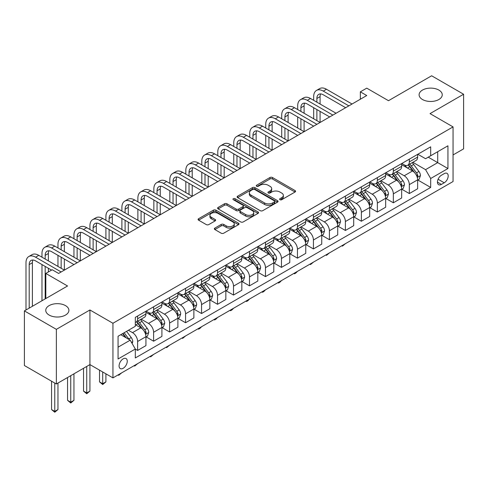 <?xml version="1.0" encoding="UTF-8"?>
<svg xmlns="http://www.w3.org/2000/svg" width="488" height="488" viewBox="0 0 488 488"><rect width="100%" height="100%" fill="white"/><g stroke="black" fill="none" stroke-linecap="round" stroke-linejoin="round"><path stroke-width="0.73" d="M279.966 199.708A1.244 0.72 0 0 0 281.722 199.708L295.057 192.01A1.775 1.025 0 0 0 295.575 191.29A1.775 1.025 0 0 0 295.057 190.564L272.469 177.522A1.775 1.025 0 0 0 269.956 177.522L256.621 185.22A1.244 0.72 0 0 0 256.255 185.727A1.244 0.72 0 0 0 256.621 186.233A1.244 0.72 0 0 0 258.378 186.233L260.104 185.239A5.679 3.282 0 0 1 268.138 185.239L270.017 186.325A5.679 3.282 0 0 1 271.682 188.642A5.679 3.282 0 0 1 270.017 190.96L268.29 191.955A1.244 0.72 0 0 0 267.93 192.467A1.244 0.72 0 0 0 268.29 192.974A1.244 0.72 0 0 0 270.047 192.974L271.773 191.973A5.679 3.282 0 0 1 279.807 191.973L281.692 193.065A5.679 3.282 0 0 1 283.351 195.383A5.679 3.282 0 0 1 281.692 197.701L279.966 198.695A1.244 0.72 0 0 0 279.6 199.202A1.244 0.72 0 0 0 279.966 199.708L279.966 198.695M65.508 305.622A11.572 6.679 0 0 0 52.893 304.17A11.572 6.679 0 0 0 45.75 310.344A11.572 6.679 0 0 0 49.142 315.071A11.572 6.679 0 0 0 61.75 316.517A11.572 6.679 0 0 0 68.9 310.344A11.572 6.679 0 0 0 65.508 305.622M438.858 90.067A11.572 6.679 0 0 0 426.25 88.621A11.572 6.679 0 0 0 419.1 94.794A11.572 6.679 0 0 0 422.492 99.515A11.572 6.679 0 0 0 435.107 100.961A11.572 6.679 0 0 0 442.25 94.794A11.572 6.679 0 0 0 438.858 90.067M123.171 368.294A5.789 3.343 120 0 0 126.953 363.194A5.789 3.343 120 0 0 126.063 358.558A5.789 3.343 120 0 0 123.171 358.845A5.789 3.343 120 0 0 119.389 363.944A5.789 3.343 120 0 0 120.28 368.58A5.789 3.343 120 0 0 123.171 368.294M214.86 228.097A1.775 1.025 0 0 0 214.342 228.823A1.775 1.025 0 0 0 214.86 229.543L221.198 233.203A1.775 1.025 0 0 0 223.705 233.203L238.516 224.657A1.775 1.025 0 0 0 239.035 223.931A1.775 1.025 0 0 0 238.516 223.205L215.928 210.163A1.775 1.025 0 0 0 213.415 210.163L198.61 218.715A1.775 1.025 0 0 0 198.085 219.435A1.775 1.025 0 0 0 198.61 220.161L206.265 224.584A1.775 1.025 0 0 0 208.773 224.584L215.11 220.924A1.775 1.025 0 0 0 215.629 220.198A1.775 1.025 0 0 0 215.11 219.472L211.316 217.282A4.746 2.739 0 0 1 209.925 215.342A4.746 2.739 0 0 1 212.853 212.811A4.746 2.739 0 0 1 218.026 213.402L232.898 221.991A4.746 2.739 0 0 1 234.289 223.931A4.746 2.739 0 0 1 231.361 226.463A4.746 2.739 0 0 1 226.188 225.871L223.705 224.437A1.775 1.025 0 0 0 221.198 224.437L214.86 228.097L214.86 229.543M453.053 154.952L463.6 148.864L463.6 94.239L431.636 75.78L388.485 100.699L366.744 88.145L360.351 91.842L366.744 95.532L58.603 273.433L52.21 269.742L45.817 273.433L45.817 298.534M56.364 329.351L56.364 383.983L89.926 364.603L89.926 309.978L56.364 329.351L24.4 310.899L67.551 285.986L45.817 273.433M89.926 309.978L112.942 323.263L453.053 126.904L453.053 181.53L112.942 377.889L112.942 323.263M463.6 94.239L430.038 113.612L453.053 126.904M260.232 210.67A1.775 1.025 0 0 0 262.739 210.67L277.55 202.117A1.775 1.025 0 0 0 278.069 201.398A1.775 1.025 0 0 0 277.55 200.672L254.956 187.63A1.775 1.025 0 0 0 252.448 187.63L237.638 196.176A1.775 1.025 0 0 0 237.119 196.902A1.775 1.025 0 0 0 237.638 197.628L260.232 210.67M233.807 199.976A1.244 0.72 0 0 1 235.064 200.153L235.064 198.677L258.03 211.938A1.775 1.025 0 0 1 258.555 212.664A1.775 1.025 0 0 1 258.03 213.384L243.225 221.936A1.775 1.025 0 0 1 240.712 221.936L218.124 208.894L224.462 205.265L224.462 203.789L218.124 207.443A1.775 1.025 0 0 0 217.605 208.169A1.775 1.025 0 0 0 218.124 208.894L218.124 207.443M224.462 205.265A1.775 1.025 0 0 1 226.969 205.265L226.969 203.789A1.775 1.025 0 0 0 224.462 203.789M226.969 203.789L236.131 209.077A1.775 1.025 0 0 0 238.644 209.077L242.847 206.65A1.775 1.025 0 0 0 243.366 205.924A1.775 1.025 0 0 0 242.847 205.198L233.307 199.69A1.244 0.72 0 0 1 232.947 199.183A1.244 0.72 0 0 1 233.709 198.524A1.244 0.72 0 0 1 235.064 198.677M56.364 383.983L24.4 365.524L24.4 310.899M444.226 173.63L441.414 175.253A5.606 3.239 120 0 0 437.754 180.194A5.606 3.239 120 0 0 438.614 184.684A5.606 3.239 120 0 0 441.414 184.409L444.226 182.786A5.606 3.239 120 0 0 447.892 177.846A5.606 3.239 120 0 0 447.032 173.356A5.606 3.239 120 0 0 444.226 173.63M417.826 154.251L425.56 158.722L430.678 155.763L430.678 146.833L135.316 317.359L135.316 326.289L118.059 336.256L118.059 358.991L135.316 349.024L135.316 357.96L430.678 187.435L430.678 178.504L425.56 169.647L412.848 162.303M430.678 155.763L447.935 145.802L447.935 168.537L430.678 178.504M86.73 366.445L86.73 392.95L89.926 391.108L89.926 364.603L112.942 377.889M360.351 91.842L360.351 99.223M428.244 157.166L437.705 162.632L437.705 151.707L447.935 145.802M425.56 169.647L437.705 162.632L447.935 168.537M118.059 347.181L130.204 340.166L120.743 334.707M135.316 349.103L137.622 350.427L137.622 341.496A7.235 4.178 -120 0 0 132.504 332.639L128.411 330.278M137.622 350.427L145.93 345.632L145.93 336.696A7.235 4.178 -120 0 0 140.819 327.838L135.316 324.666M146.126 336.885L153.604 341.204L153.604 332.267A7.235 4.178 -120 0 0 148.486 323.41L141.148 319.17M153.604 341.204L161.912 336.403L161.912 327.472A7.235 4.178 -120 0 0 156.8 318.615L145.93 312.338M162.107 327.655L169.586 331.974L169.586 323.044A7.235 4.178 -120 0 0 164.468 314.18L157.13 309.941M169.586 331.974L177.894 327.173L177.894 318.243A7.235 4.178 -120 0 0 172.782 309.386L161.912 303.109M178.089 318.426L185.568 322.745L185.568 313.815A7.235 4.178 -120 0 0 180.456 304.957L173.112 300.718M185.568 322.745L193.876 317.95L193.876 309.014A7.235 4.178 -120 0 0 188.764 300.157L177.894 293.886M194.071 309.203L201.55 313.522L201.55 304.585A7.235 4.178 -120 0 0 196.438 295.728L189.094 291.488M201.55 313.522L209.858 308.721L209.858 299.791A7.235 4.178 -120 0 0 204.746 290.927L193.876 284.656M210.054 299.974L217.532 304.292L217.532 295.362A7.235 4.178 -120 0 0 212.42 286.499L205.076 282.259M217.532 304.292L225.846 299.492L225.846 290.561A7.235 4.178 -120 0 0 220.728 281.704L209.858 275.427M226.036 290.744L233.514 295.063L233.514 286.133A7.235 4.178 -120 0 0 228.402 277.276L221.058 273.036M233.514 295.063L241.828 290.269L241.828 281.332A7.235 4.178 -120 0 0 236.71 272.475L225.846 266.198M242.017 281.521L249.496 285.834L249.496 276.903A7.235 4.178 -120 0 0 244.384 268.046L237.04 263.807M249.496 285.834L257.81 281.039L257.81 272.109A7.235 4.178 -120 0 0 252.692 263.245L241.828 256.975M258 272.292L265.478 276.611L265.478 267.674A7.235 4.178 -120 0 0 260.366 258.817L253.022 254.577M265.478 276.611L273.792 271.81L273.792 262.88A7.235 4.178 -120 0 0 268.674 254.022L257.81 247.745M273.981 263.062L281.46 267.381L281.46 258.451A7.235 4.178 -120 0 0 276.348 249.594L269.004 245.354M281.46 267.381L289.774 262.581L289.774 253.65A7.235 4.178 -120 0 0 284.663 244.793L273.792 238.516M289.964 253.833L297.448 258.152L297.448 249.222A7.235 4.178 -120 0 0 292.33 240.364L284.986 236.125M297.448 258.152L305.756 253.357L305.756 244.421A7.235 4.178 -120 0 0 300.645 235.564L289.774 229.293M305.945 244.61L313.43 248.929L313.43 239.992A7.235 4.178 -120 0 0 308.312 231.135L300.968 226.896M313.43 248.929L321.738 244.128L321.738 235.198A7.235 4.178 -120 0 0 316.627 226.34L305.756 220.064M321.934 235.381L329.412 239.7L329.412 230.769A7.235 4.178 -120 0 0 324.294 221.912L316.95 217.666M329.412 239.7L337.72 234.899L337.72 225.968A7.235 4.178 -120 0 0 332.609 217.111L321.738 210.834M337.916 226.151L345.394 230.47L345.394 221.54A7.235 4.178 -120 0 0 340.276 212.683L332.938 208.443M345.394 230.47L353.702 225.676L353.702 216.739A7.235 4.178 -120 0 0 348.591 207.882L337.72 201.611M353.898 216.928L361.376 221.247L361.376 212.31A7.235 4.178 -120 0 0 356.258 203.453L348.92 199.214M361.376 221.247L369.684 216.446L369.684 207.516A7.235 4.178 -120 0 0 364.573 198.659L353.702 192.382M369.88 207.699L377.358 212.018L377.358 203.087A7.235 4.178 -120 0 0 372.246 194.224L364.902 189.984M377.358 212.018L385.666 207.217L385.666 198.287A7.235 4.178 -120 0 0 380.555 189.429L369.684 183.153M385.862 198.47L393.34 202.788L393.34 193.858A7.235 4.178 -120 0 0 388.228 185.001L380.884 180.761M393.34 202.788L401.655 197.994L401.655 189.057A7.235 4.178 -120 0 0 396.537 180.2L385.666 173.929M401.844 189.246L409.322 193.565L409.322 184.629A7.235 4.178 -120 0 0 404.21 175.771L396.866 171.532M409.322 193.565L417.636 188.764L417.636 179.834A7.235 4.178 -120 0 0 412.519 170.971L401.655 164.7M401.844 163.48L404.21 164.846A7.235 4.178 -120 0 0 407.828 165.206A7.235 4.178 -120 0 0 409.322 161.894L409.322 159.161M385.862 172.709L388.228 174.076A7.235 4.178 -120 0 0 391.846 174.429A7.235 4.178 -120 0 0 393.34 171.123L393.34 168.391M369.88 181.933L372.246 183.299A7.235 4.178 -120 0 0 375.858 183.659A7.235 4.178 -120 0 0 377.358 180.346L377.358 177.62M353.898 191.162L356.258 192.528A7.235 4.178 -120 0 0 359.876 192.888A7.235 4.178 -120 0 0 361.376 189.576L361.376 186.843M337.916 200.391L340.276 201.757A7.235 4.178 -120 0 0 343.894 202.111A7.235 4.178 -120 0 0 345.394 198.805L345.394 196.072M321.934 209.62L324.294 210.981A7.235 4.178 -120 0 0 327.912 211.341A7.235 4.178 -120 0 0 329.412 208.028L329.412 205.302M305.945 218.844L308.312 220.21A7.235 4.178 -120 0 0 311.93 220.57A7.235 4.178 -120 0 0 313.43 217.258L313.43 214.525M289.964 228.073L292.33 229.439A7.235 4.178 -120 0 0 295.948 229.799A7.235 4.178 -120 0 0 297.448 226.487L297.448 223.754M273.981 237.302L276.348 238.669A7.235 4.178 -120 0 0 279.966 239.022A7.235 4.178 -120 0 0 281.46 235.71L281.46 232.983M258 246.525L260.366 247.892A7.235 4.178 -120 0 0 263.984 248.252A7.235 4.178 -120 0 0 265.478 244.939L265.478 242.207M242.017 255.755L244.384 257.121A7.235 4.178 -120 0 0 248.002 257.481A7.235 4.178 -120 0 0 249.496 254.169L249.496 251.436M226.036 264.984L228.402 266.35A7.235 4.178 -120 0 0 232.02 266.704A7.235 4.178 -120 0 0 233.514 263.398L233.514 260.665M210.054 274.207L212.42 275.574A7.235 4.178 -120 0 0 216.038 275.933A7.235 4.178 -120 0 0 217.532 272.621L217.532 269.888M194.071 283.436L196.438 284.803A7.235 4.178 -120 0 0 200.049 285.163A7.235 4.178 -120 0 0 201.55 281.851L201.55 279.118M178.089 292.666L180.456 294.032A7.235 4.178 -120 0 0 184.067 294.386A7.235 4.178 -120 0 0 185.568 291.08L185.568 288.347M162.107 301.889L164.468 303.255A7.235 4.178 -120 0 0 168.085 303.615A7.235 4.178 -120 0 0 169.586 300.303L169.586 297.576M146.126 311.118L148.486 312.485A7.235 4.178 -120 0 0 152.103 312.845A7.235 4.178 -120 0 0 153.604 309.532L153.604 306.799M417.826 180.017L430.678 187.435M407.828 165.206L416.136 160.406A7.235 4.178 -120 0 0 417.636 157.093L417.636 154.367M391.846 174.429L400.154 169.635A7.235 4.178 -120 0 0 401.655 166.323L401.655 163.59M375.858 183.659L384.172 178.858A7.235 4.178 -120 0 0 385.666 175.552L385.666 172.819M359.876 192.888L368.19 188.087A7.235 4.178 -120 0 0 369.684 184.775L369.684 182.048M343.894 202.111L352.208 197.317A7.235 4.178 -120 0 0 353.702 194.004L353.702 191.272M327.912 211.341L336.226 206.546A7.235 4.178 -120 0 0 337.72 203.234L337.72 200.501M311.93 220.57L320.244 215.769A7.235 4.178 -120 0 0 321.738 212.457L321.738 209.73M295.948 229.799L304.256 224.999A7.235 4.178 -120 0 0 305.756 221.686L305.756 218.953M279.966 239.022L288.274 234.228A7.235 4.178 -120 0 0 289.774 230.916L289.774 228.183M263.984 248.252L272.292 243.451A7.235 4.178 -120 0 0 273.792 240.145L273.792 237.412M248.002 257.481L256.31 252.68A7.235 4.178 -120 0 0 257.81 249.368L257.81 246.635M232.02 266.704L240.328 261.91A7.235 4.178 -120 0 0 241.828 258.597L241.828 255.864M216.038 275.933L224.346 271.133A7.235 4.178 -120 0 0 225.846 267.827L225.846 265.094M200.049 285.163L208.364 280.362A7.235 4.178 -120 0 0 209.858 277.05L209.858 274.323M184.067 294.386L192.382 289.591A7.235 4.178 -120 0 0 193.876 286.279L193.876 283.546M168.085 303.615L176.4 298.821A7.235 4.178 -120 0 0 177.894 295.508L177.894 292.776M152.103 312.845L160.418 308.044A7.235 4.178 -120 0 0 161.912 304.732L161.912 302.005M135.316 322.361A7.235 4.178 -120 0 0 136.121 322.074L144.436 317.273A7.235 4.178 -120 0 0 145.93 313.961L145.93 311.228M136.121 322.074A7.235 4.178 -120 0 0 137.622 318.762L137.622 316.029M130.204 340.166L135.316 349.024M280.46 199.885L281.692 199.177A5.679 3.282 0 0 0 283.351 196.859L283.351 195.383M271.682 188.642L271.682 190.119A5.679 3.282 0 0 1 270.017 192.437L268.79 193.144M295.033 192.028L272.469 178.998A1.775 1.025 0 0 0 269.956 178.998L257.115 186.41M277.526 202.136L254.956 189.106A1.775 1.025 0 0 0 252.448 189.106L237.662 197.64M274.409 201.904A1.244 0.72 0 0 0 274.774 201.398A1.244 0.72 0 0 0 274.409 200.885L254.584 189.442A1.244 0.72 0 0 0 252.827 189.442L251.003 190.491A5.679 3.282 0 0 0 249.344 192.809A5.679 3.282 0 0 0 251.003 195.127L264.557 202.953A5.679 3.282 0 0 0 272.591 202.953L274.409 201.904L274.409 203.38A1.244 0.72 0 0 0 274.774 202.874L274.774 201.398M249.344 192.809L249.344 194.285A5.679 3.282 0 0 0 251.003 196.603L251.003 195.127M274.409 203.38L272.591 204.429A5.679 3.282 0 0 1 264.557 204.429L251.003 196.603M226.969 205.265L236.131 210.554A1.775 1.025 0 0 0 238.644 210.554L242.847 208.126A1.775 1.025 0 0 0 243.366 207.4L243.366 205.924M235.064 200.153L258.012 213.402M245.641 214.561A4.746 2.739 0 0 0 250.814 215.159A4.746 2.739 0 0 0 253.742 212.628A4.746 2.739 0 0 0 252.351 210.688L247.117 207.662A1.775 1.025 0 0 0 244.604 207.662L240.401 210.09A1.775 1.025 0 0 0 239.882 210.816A1.775 1.025 0 0 0 240.401 211.542L245.641 214.561L245.641 216.044A4.746 2.739 0 0 0 250.814 216.635A4.746 2.739 0 0 0 253.742 214.104L253.742 212.628M239.882 210.816L239.882 212.292A1.775 1.025 0 0 0 240.401 213.018L240.401 211.542M245.641 216.044L240.401 213.018M234.289 223.931L234.289 225.407A4.746 2.739 0 0 1 231.361 227.939A4.746 2.739 0 0 1 226.188 227.347L223.705 225.913A1.775 1.025 0 0 0 221.198 225.913L214.885 229.561M209.925 215.342L209.925 216.818A4.746 2.739 0 0 0 211.316 218.758L211.316 217.282M215.086 220.936L211.316 218.758M238.492 224.669L215.928 211.639A1.775 1.025 0 0 0 213.415 211.639L198.628 220.173M417.636 180.127L419.168 179.242L420.449 175.552A4.795 2.769 -120 0 0 418.918 171.471L413.696 164.499A13.835 7.985 -120 0 0 412.183 162.687M406.986 167.78A13.835 7.985 -120 0 0 404.155 164.816M417.197 177.193L417.862 175.753A4.795 2.769 -120 0 0 416.49 172.874L411.262 165.896A13.835 7.985 -120 0 0 409.755 164.09M408.468 164.834A11.48 6.631 60 0 1 410.353 166.975L414.776 172.88M408.218 164.974A13.835 7.985 60 0 1 409.731 166.786L413.202 171.422M345.48 243.64L342.454 246.123L341.814 245.751M342.454 245.385L342.454 246.123M313.686 100.327L313.686 96.636A13.56 7.832 60 0 1 316.492 90.426L319.689 88.584A13.56 7.832 60 0 1 326.472 89.255L352.043 104.017M316.492 90.426A13.56 7.832 60 0 1 323.276 91.103L348.847 105.866M345.65 107.708L323.276 94.794A9.04 5.222 -120 0 0 318.755 94.343A9.04 5.222 -120 0 0 316.883 98.484L316.883 102.175M320.64 93.928A9.04 5.222 -120 0 0 320.079 96.636L320.079 104.017M316.883 109.556L316.883 120.627M320.079 111.398L320.079 122.476L294.502 107.708L291.305 109.556L316.883 124.318M313.686 118.785L313.686 107.708M401.655 189.356L403.186 188.472L404.467 184.775A4.795 2.769 -120 0 0 402.935 180.694L397.708 173.722A13.835 7.985 -120 0 0 396.201 171.916M391.004 177.01A13.835 7.985 -120 0 0 388.173 174.045M401.215 186.422L401.88 184.982A4.795 2.769 -120 0 0 400.508 182.097L395.28 175.125A13.835 7.985 -120 0 0 393.773 173.319M392.486 174.064A11.48 6.631 60 0 1 394.371 176.205L398.794 182.103M392.236 174.204A13.835 7.985 60 0 1 393.749 176.009L397.22 180.645M329.498 252.863L326.472 255.352L325.832 254.98M326.472 254.614L326.472 255.352M385.666 198.579L387.204 197.695L388.478 194.004A4.795 2.769 -120 0 0 386.954 189.924L381.726 182.951A13.835 7.985 -120 0 0 380.219 181.146M375.022 186.233A13.835 7.985 -120 0 0 372.191 183.268M385.233 195.645L385.892 194.212A4.795 2.769 -120 0 0 384.526 191.326L379.298 184.354A13.835 7.985 -120 0 0 377.791 182.549M376.504 183.287A11.48 6.631 60 0 1 378.389 185.434L382.805 191.333M376.254 183.433A13.835 7.985 60 0 1 377.767 185.239L381.238 189.875M313.516 262.093L310.49 264.575L309.849 264.209M310.49 263.837L310.49 264.575M369.684 207.809L371.222 206.924L372.496 203.234A4.795 2.769 -120 0 0 370.971 199.153L365.744 192.18A13.835 7.985 -120 0 0 364.237 190.369M359.04 195.462A13.835 7.985 -120 0 0 356.21 192.498M369.251 204.875L369.91 203.435A4.795 2.769 -120 0 0 368.538 200.556L363.316 193.584A13.835 7.985 -120 0 0 361.809 191.772M360.522 192.516A11.48 6.631 60 0 1 362.407 194.657L366.824 200.562M360.272 192.656A13.835 7.985 60 0 1 361.785 194.468L365.256 199.104M297.527 271.322L295.783 273.066L294.502 273.805L293.861 273.439M294.502 273.066L294.502 273.805M297.698 109.556L297.698 105.866A13.56 7.832 60 0 1 300.51 99.656L303.707 97.813A13.56 7.832 60 0 1 310.49 98.484L336.061 113.246M300.51 99.656A13.56 7.832 60 0 1 307.294 100.327L332.865 115.089M329.668 116.937L307.294 104.017A9.04 5.222 -120 0 0 302.767 103.572A9.04 5.222 -120 0 0 300.901 107.708L300.901 111.398M304.658 103.157A9.04 5.222 -120 0 0 304.097 105.866L304.097 113.246M300.901 118.785L300.901 129.857M304.097 120.627L304.097 131.699L278.52 116.937L275.324 118.785L300.895 133.547M297.698 128.008L297.698 116.937M313.686 126.166L291.305 113.246A9.04 5.222 -120 0 0 286.785 112.801A9.04 5.222 -120 0 0 284.913 116.937L284.913 120.627M288.676 112.38A9.04 5.222 -120 0 0 288.109 115.095L288.109 122.476M284.913 128.008L284.913 139.086M288.109 129.857L288.109 140.928L262.538 126.166L259.341 128.008L284.913 142.777M281.716 137.238L281.716 126.166M281.716 118.785L281.716 115.095A13.56 7.832 60 0 1 284.528 108.885A13.56 7.832 60 0 1 291.305 109.556M284.528 108.885L287.725 107.037A13.56 7.832 60 0 1 294.502 107.708M297.698 135.389L275.324 122.476A9.04 5.222 -120 0 0 270.803 122.024A9.04 5.222 -120 0 0 268.931 126.166L268.931 129.857M272.694 121.61A9.04 5.222 -120 0 0 272.127 124.318L272.127 131.699M268.931 137.238L268.931 148.309M272.127 139.086L272.127 150.158L246.556 135.389L243.359 137.238L268.931 152M265.734 146.467L265.734 135.389M265.734 128.008L265.734 124.318A13.56 7.832 60 0 1 268.546 118.108A13.56 7.832 60 0 1 275.324 118.785M268.546 118.108L271.743 116.266A13.56 7.832 60 0 1 278.52 116.937M353.702 217.038L355.24 216.154L356.514 212.457A4.795 2.769 -120 0 0 354.99 208.382L349.762 201.404A13.835 7.985 -120 0 0 348.255 199.598M343.058 204.692A13.835 7.985 -120 0 0 340.228 201.727M353.269 214.104L353.928 212.664A4.795 2.769 -120 0 0 352.556 209.785L347.334 202.807A13.835 7.985 -120 0 0 345.827 201.001M344.534 201.745A11.48 6.631 60 0 1 346.419 203.886L350.841 209.791M344.29 201.886A13.835 7.985 60 0 1 345.797 203.691L349.274 208.333M281.546 280.545L279.801 282.296L278.52 283.034L277.879 282.662M278.52 282.296L278.52 283.034M281.716 144.619L259.341 131.699A9.04 5.222 -120 0 0 254.821 131.254A9.04 5.222 -120 0 0 252.949 135.389L252.949 139.086M256.712 130.839A9.04 5.222 -120 0 0 256.145 133.547L256.145 140.928M252.949 146.467L252.949 157.539M256.145 148.309L256.145 159.381L230.574 144.619L227.377 146.467L252.949 161.229M249.752 155.69L249.752 144.619M249.752 137.238L249.752 133.547A13.56 7.832 60 0 1 252.564 127.337A13.56 7.832 60 0 1 259.341 128.008M252.564 127.337L255.761 125.495A13.56 7.832 60 0 1 262.538 126.166M337.72 226.267L339.258 225.377L340.532 221.686A4.795 2.769 -120 0 0 339.007 217.605L333.78 210.633A13.835 7.985 -120 0 0 332.273 208.827M327.076 213.915A13.835 7.985 -120 0 0 324.245 210.95M337.287 223.327L337.946 221.894A4.795 2.769 -120 0 0 336.574 219.008L331.352 212.036A13.835 7.985 -120 0 0 329.839 210.23M328.552 210.969A11.48 6.631 60 0 1 330.437 213.116L334.86 219.014M328.308 211.115A13.835 7.985 60 0 1 329.815 212.921L333.292 217.556M265.564 289.774L263.819 291.525L262.538 292.263L261.897 291.891M262.538 291.519L262.538 292.263M321.738 235.49L323.276 234.606L324.55 230.916A4.795 2.769 -120 0 0 323.019 226.835L317.798 219.862A13.835 7.985 -120 0 0 316.291 218.051M311.094 223.144A13.835 7.985 -120 0 0 308.264 220.179M321.305 232.556L321.964 231.117A4.795 2.769 -120 0 0 320.592 228.238L315.37 221.265A13.835 7.985 -120 0 0 313.857 219.454M312.57 220.198A11.48 6.631 60 0 1 314.455 222.339L318.877 228.244M312.326 220.344A13.835 7.985 60 0 1 313.833 222.15L317.31 226.786M249.581 299.004L247.837 300.748L246.556 301.486L245.915 301.12M246.556 300.748L246.556 301.486M305.756 244.72L307.294 243.835L308.569 240.145A4.795 2.769 -120 0 0 307.037 236.064L301.816 229.085A13.835 7.985 -120 0 0 300.303 227.28M295.112 232.373A13.835 7.985 -120 0 0 292.275 229.409M305.317 241.786L305.982 240.346A4.795 2.769 -120 0 0 304.61 237.467L299.388 230.489A13.835 7.985 -120 0 0 297.875 228.683M296.588 229.427A11.48 6.631 60 0 1 298.473 231.568L302.896 237.473M296.344 229.567A13.835 7.985 60 0 1 297.851 231.379L301.328 236.015M233.599 308.227L231.855 309.978L230.574 310.716L229.933 310.344M230.574 309.978L230.574 310.716M289.774 253.949L291.305 253.059L292.587 249.368A4.795 2.769 -120 0 0 291.055 245.287L285.834 238.315A13.835 7.985 -120 0 0 284.321 236.509M279.13 241.597A13.835 7.985 -120 0 0 276.293 238.638M289.335 251.009L290 249.575A4.795 2.769 -120 0 0 288.628 246.69L283.406 239.718A13.835 7.985 -120 0 0 281.893 237.912M280.606 238.656A11.48 6.631 60 0 1 282.491 240.797L286.913 246.696M280.362 238.797A13.835 7.985 60 0 1 281.869 240.602L285.34 245.238M217.618 317.456L215.873 319.207L214.592 319.945L213.951 319.573M214.592 319.201L214.592 319.945M273.792 263.172L275.324 262.288L276.604 258.597A4.795 2.769 -120 0 0 275.073 254.516L269.852 247.544A13.835 7.985 -120 0 0 268.339 245.732M263.148 250.826A13.835 7.985 -120 0 0 260.311 247.861M273.353 260.238L274.018 258.799A4.795 2.769 -120 0 0 272.646 255.919L267.424 248.947A13.835 7.985 -120 0 0 265.911 247.135M264.624 247.88A11.48 6.631 60 0 1 266.509 250.021L270.931 255.925M264.38 248.026A13.835 7.985 60 0 1 265.887 249.832L269.358 254.468M201.636 326.685L199.891 328.43L198.61 329.168L197.969 328.802M198.61 328.43L198.61 329.168M265.734 153.848L243.359 140.928A9.04 5.222 -120 0 0 238.839 140.483A9.04 5.222 -120 0 0 236.967 144.619L236.967 148.309M240.73 140.062A9.04 5.222 -120 0 0 240.163 142.777L240.163 150.158M236.967 155.69L236.967 166.768M240.163 157.539L240.163 168.61L214.592 153.848L211.395 155.69L236.967 170.458M233.77 164.92L233.77 153.848M233.77 146.467L233.77 142.777A13.56 7.832 60 0 1 236.582 136.567A13.56 7.832 60 0 1 243.359 137.238M236.582 136.567L239.779 134.719A13.56 7.832 60 0 1 246.556 135.389M249.752 163.077L227.377 150.158A9.04 5.222 -120 0 0 222.857 149.706A9.04 5.222 -120 0 0 220.985 153.848L220.985 157.539M224.748 149.291A9.04 5.222 -120 0 0 224.181 152L224.181 159.381M220.985 164.92L220.985 175.991M224.181 166.768L224.181 177.839L198.61 163.077L195.413 164.92L220.985 179.682M217.788 174.149L217.788 163.077M217.788 155.69L217.788 152A13.56 7.832 60 0 1 220.6 145.796A13.56 7.832 60 0 1 227.377 146.467M220.6 145.796L223.797 143.948A13.56 7.832 60 0 1 230.574 144.619M233.77 172.301L211.395 159.381A9.04 5.222 -120 0 0 206.875 158.935A9.04 5.222 -120 0 0 205.003 163.077L205.003 166.768M208.766 158.521A9.04 5.222 -120 0 0 208.199 161.229L208.199 168.61M205.003 174.149L205.003 185.22M208.199 175.991L208.199 187.069L182.628 172.301L179.431 174.149L205.003 188.911M201.806 183.372L201.806 172.301M201.806 164.92L201.806 161.229A13.56 7.832 60 0 1 204.612 155.019A13.56 7.832 60 0 1 211.395 155.69M204.612 155.019L207.809 153.177A13.56 7.832 60 0 1 214.592 153.848M217.788 181.53L195.413 168.61A9.04 5.222 -120 0 0 190.893 168.165A9.04 5.222 -120 0 0 189.021 172.301L189.021 175.991M192.784 167.744A9.04 5.222 -120 0 0 192.217 170.458L192.217 177.839M189.021 183.372L189.021 194.45M192.217 185.22L192.217 196.292L166.646 181.53L163.45 183.372L189.021 198.14M185.824 192.601L185.824 181.53M185.824 174.149L185.824 170.458A13.56 7.832 60 0 1 188.63 164.249A13.56 7.832 60 0 1 195.413 164.92M188.63 164.249L191.827 162.4A13.56 7.832 60 0 1 198.61 163.077M201.806 190.759L179.431 177.839A9.04 5.222 -120 0 0 174.911 177.388A9.04 5.222 -120 0 0 173.039 181.53L173.039 185.22M176.802 176.973A9.04 5.222 -120 0 0 176.235 179.682L176.235 187.069M173.039 192.601L173.039 203.673M176.235 194.45L176.235 205.521L150.664 190.759L147.468 192.601L173.039 207.363M169.842 201.831L169.842 190.759M169.842 183.372L169.842 179.682A13.56 7.832 60 0 1 172.648 173.478A13.56 7.832 60 0 1 179.431 174.149M172.648 173.478L175.845 171.63A13.56 7.832 60 0 1 182.628 172.301M257.81 272.402L259.341 271.517L260.623 267.827A4.795 2.769 -120 0 0 259.091 263.746L253.87 256.767A13.835 7.985 -120 0 0 252.357 254.962M247.16 260.055A13.835 7.985 -120 0 0 244.329 257.091M257.371 269.467L258.036 268.028A4.795 2.769 -120 0 0 256.664 265.149L251.436 258.17A13.835 7.985 -120 0 0 249.929 256.365M248.642 257.109A11.48 6.631 60 0 1 250.527 259.25L254.95 265.155M248.392 257.249A13.835 7.985 60 0 1 249.905 259.061L253.376 263.697M185.654 335.909L182.628 338.397L181.987 338.025M182.628 337.659L182.628 338.397M185.824 199.982L163.45 187.069A9.04 5.222 -120 0 0 158.929 186.617A9.04 5.222 -120 0 0 157.057 190.759L157.057 194.45M160.82 186.202A9.04 5.222 -120 0 0 160.253 188.911L160.253 196.292M157.057 201.831L157.057 212.902M160.253 203.673L160.253 214.75L134.682 199.982L131.486 201.831L157.057 216.593M153.86 211.06L153.86 199.982M153.86 192.601L153.86 188.911A13.56 7.832 60 0 1 156.666 182.701A13.56 7.832 60 0 1 163.45 183.372M156.666 182.701L159.863 180.859A13.56 7.832 60 0 1 166.646 181.53M241.828 281.631L243.359 280.74L244.641 277.05A4.795 2.769 -120 0 0 243.109 272.969L237.888 265.997A13.835 7.985 -120 0 0 236.375 264.191M231.178 269.278A13.835 7.985 -120 0 0 228.347 266.32M241.389 278.697L242.054 277.257A4.795 2.769 -120 0 0 240.682 274.372L235.454 267.4A13.835 7.985 -120 0 0 233.947 265.594M232.66 266.338A11.48 6.631 60 0 1 234.545 268.479L238.968 274.378M232.41 266.478A13.835 7.985 60 0 1 233.923 268.284L237.394 272.92M169.671 345.138L166.646 347.627L166.005 347.255M166.646 346.883L166.646 347.627M169.842 209.212L147.468 196.292A9.04 5.222 -120 0 0 142.947 195.847A9.04 5.222 -120 0 0 141.075 199.982L141.075 203.673M144.832 195.426A9.04 5.222 -120 0 0 144.271 198.14L144.271 205.521M141.075 211.06L141.075 222.131M144.271 212.902L144.271 223.974L118.7 209.212L115.497 211.06L141.075 225.822M137.878 220.283L137.878 209.212M137.878 201.831L137.878 198.14A13.56 7.832 60 0 1 140.684 191.93A13.56 7.832 60 0 1 147.468 192.601M140.684 191.93L143.881 190.082A13.56 7.832 60 0 1 150.664 190.759M225.846 290.854L227.377 289.97L228.659 286.279A4.795 2.769 -120 0 0 227.127 282.198L221.906 275.226A13.835 7.985 -120 0 0 220.393 273.42M215.196 278.508A13.835 7.985 -120 0 0 212.365 275.543M225.407 287.92L226.072 286.486A4.795 2.769 -120 0 0 224.7 283.601L219.472 276.629A13.835 7.985 -120 0 0 217.965 274.817M216.678 275.561A11.48 6.631 60 0 1 218.563 277.709L222.986 283.607M216.428 275.708A13.835 7.985 60 0 1 217.941 277.513L221.412 282.149M153.689 354.367L150.664 356.85L150.023 356.484M150.664 356.112L150.664 356.85M153.86 218.441L131.486 205.521A9.04 5.222 -120 0 0 126.965 205.076A9.04 5.222 -120 0 0 125.093 209.212L125.093 212.902M128.85 204.655A9.04 5.222 -120 0 0 128.289 207.363L128.289 214.75M125.093 220.283L125.093 231.355M128.289 222.131L128.289 233.203L102.712 218.441L99.515 220.283L125.093 235.051M121.896 229.512L121.896 218.441M121.896 211.06L121.896 207.363A13.56 7.832 60 0 1 124.702 201.16A13.56 7.832 60 0 1 131.486 201.831M124.702 201.16L127.899 199.311A13.56 7.832 60 0 1 134.682 199.982M209.858 300.083L211.395 299.199L212.676 295.508A4.795 2.769 -120 0 0 211.145 291.428L205.918 284.455A13.835 7.985 -120 0 0 204.411 282.644M199.214 287.737A13.835 7.985 -120 0 0 196.383 284.772M209.425 297.149L210.084 295.71A4.795 2.769 -120 0 0 208.718 292.83L203.49 285.852A13.835 7.985 -120 0 0 201.983 284.046M200.696 284.791A11.48 6.631 60 0 1 202.581 286.932L206.997 292.837M200.446 284.931A13.835 7.985 60 0 1 201.959 286.743L205.43 291.379M137.708 363.597L134.682 366.079L134.041 365.707M134.682 365.341L134.682 366.079M137.878 227.664L115.497 214.75A9.04 5.222 -120 0 0 110.977 214.299A9.04 5.222 -120 0 0 109.105 218.441L109.105 222.131M112.868 213.884A9.04 5.222 -120 0 0 112.301 216.593L112.301 223.974M109.105 229.512L109.105 240.584M112.301 231.355L112.301 242.432L86.73 227.664L83.533 229.512L109.105 244.274M105.908 238.742L105.908 227.664M105.908 220.283L105.908 216.593A13.56 7.832 60 0 1 108.72 210.383A13.56 7.832 60 0 1 115.497 211.06M108.72 210.383L111.917 208.541A13.56 7.832 60 0 1 118.7 209.212M193.876 309.313L195.413 308.428L196.688 304.732A4.795 2.769 -120 0 0 195.163 300.657L189.936 293.678A13.835 7.985 -120 0 0 188.429 291.873M183.232 296.966A13.835 7.985 -120 0 0 180.401 294.002M193.443 306.379L194.102 304.939A4.795 2.769 -120 0 0 192.736 302.054L187.508 295.081A13.835 7.985 -120 0 0 186.001 293.276M184.714 294.02A11.48 6.631 60 0 1 186.599 296.161L191.015 302.06M184.464 294.16A13.835 7.985 60 0 1 185.977 295.966L189.448 300.602M121.719 372.82L118.7 375.309L118.059 374.936M118.7 374.57L118.7 375.309M121.896 236.894L99.515 223.974A9.04 5.222 -120 0 0 94.995 223.528A9.04 5.222 -120 0 0 93.123 227.664L93.123 231.355M96.886 223.114A9.04 5.222 -120 0 0 96.319 225.822L96.319 233.203M93.123 238.742L93.123 249.813M96.319 240.584L96.319 251.655L70.748 236.894L67.551 238.742L93.123 253.504M89.926 247.965L89.926 236.894M89.926 229.512L89.926 225.822A13.56 7.832 60 0 1 92.738 219.612A13.56 7.832 60 0 1 99.515 220.283M92.738 219.612L95.935 217.77A13.56 7.832 60 0 1 102.712 218.441M177.894 318.536L179.431 317.651L180.706 313.961A4.795 2.769 -120 0 0 179.181 309.88L173.954 302.908A13.835 7.985 -120 0 0 172.447 301.102M167.25 306.19A13.835 7.985 -120 0 0 164.419 303.225M177.461 315.602L178.12 314.168A4.795 2.769 -120 0 0 176.748 311.283L171.526 304.311A13.835 7.985 -120 0 0 170.019 302.505M168.732 303.243A11.48 6.631 60 0 1 170.617 305.39L175.033 311.289M168.482 303.39A13.835 7.985 60 0 1 169.989 305.195L173.466 309.831M102.712 371.984L102.712 383.72L105.908 381.878L105.908 373.832M105.908 381.878L102.712 384.538L99.515 381.878L99.515 370.136M99.515 381.878L102.712 383.72L102.712 384.538M105.908 246.123L83.533 233.203A9.04 5.222 -120 0 0 79.013 232.758A9.04 5.222 -120 0 0 77.141 236.894L77.141 240.584M80.904 232.337A9.04 5.222 -120 0 0 80.337 235.051L80.337 242.432M77.141 247.965L77.141 259.043M80.337 249.813L80.337 260.885L54.766 246.123L51.569 247.965L77.141 262.733M73.944 257.194L73.944 246.123M73.944 238.742L73.944 235.051A13.56 7.832 60 0 1 76.756 228.841A13.56 7.832 60 0 1 83.533 229.512M76.756 228.841L79.953 226.993A13.56 7.832 60 0 1 86.73 227.664M161.912 327.765L163.45 326.881L164.724 323.19A4.795 2.769 -120 0 0 163.199 319.109L157.972 312.137A13.835 7.985 -120 0 0 156.465 310.325M151.268 315.419A13.835 7.985 -120 0 0 148.437 312.454M161.479 324.831L162.138 323.391A4.795 2.769 -120 0 0 160.766 320.512L155.544 313.54A13.835 7.985 -120 0 0 154.031 311.728M152.744 312.472A11.48 6.631 60 0 1 154.629 314.614L159.051 320.518M152.5 312.613A13.835 7.985 60 0 1 154.007 314.425L157.484 319.06M89.926 391.108L86.73 393.761L83.533 391.108L83.533 368.294M83.533 391.108L86.73 392.95L86.73 393.761M89.926 255.346L67.551 242.432A9.04 5.222 -120 0 0 63.031 241.981A9.04 5.222 -120 0 0 61.159 246.123L61.159 249.813M64.922 241.566A9.04 5.222 -120 0 0 64.355 244.274L64.355 251.655M61.159 257.194L61.159 268.266M64.355 259.043L64.355 270.114L38.784 255.346L35.587 257.194L61.159 271.956M57.962 266.424L57.962 255.346M57.962 247.965L57.962 244.274A13.56 7.832 60 0 1 60.774 238.065A13.56 7.832 60 0 1 67.551 238.742M60.774 238.065L63.971 236.222A13.56 7.832 60 0 1 70.748 236.894M145.93 336.995L147.468 336.11L148.742 332.413A4.795 2.769 -120 0 0 147.217 328.339L141.99 321.36A13.835 7.985 -120 0 0 140.483 319.555M145.497 334.06L146.156 332.621A4.795 2.769 -120 0 0 144.784 329.742L139.562 322.763A13.835 7.985 -120 0 0 138.049 320.958M136.762 321.702A11.48 6.631 60 0 1 138.647 323.843L143.069 329.748M136.518 321.842A13.835 7.985 60 0 1 138.025 323.648L141.502 328.29M70.748 375.675L70.748 402.179L73.944 400.331L73.944 373.832M73.944 400.331L70.748 402.99L67.551 400.331L67.551 377.523M67.551 400.331L70.748 402.179L70.748 402.99M73.944 264.575L51.569 251.655A9.04 5.222 -120 0 0 47.049 251.21A9.04 5.222 -120 0 0 45.177 255.346L45.177 259.043M48.94 250.795A9.04 5.222 -120 0 0 48.373 253.504L48.373 260.885M45.177 266.424L45.177 298.9M48.373 268.266L48.373 271.956M41.98 300.748L41.98 264.575M41.98 257.194L41.98 253.504A13.56 7.832 60 0 1 44.792 247.294A13.56 7.832 60 0 1 51.569 247.965M44.792 247.294L47.989 245.452A13.56 7.832 60 0 1 54.766 246.123M132.12 343.491L132.76 341.643A4.795 2.769 -120 0 0 131.229 337.562L126.569 331.34M129.241 339.611A4.795 2.769 -120 0 0 128.802 338.965L124.141 332.743M122.939 333.438L126.288 337.91M122.604 333.627L125.447 337.421M54.766 383.056L54.766 411.402L57.962 409.56L57.962 383.056M57.962 409.56L54.766 412.22L51.569 409.56L51.569 381.213M51.569 409.56L54.766 411.402L54.766 412.22M51.569 270.114L35.587 260.885A9.04 5.222 -120 0 0 31.067 260.44A9.04 5.222 -120 0 0 29.195 264.575L29.195 308.129M32.958 260.019A9.04 5.222 -120 0 0 32.391 262.733L32.391 306.287M25.998 309.978L25.998 262.733A13.56 7.832 60 0 1 28.804 256.523A13.56 7.832 60 0 1 35.587 257.194M28.804 256.523L32.001 254.675A13.56 7.832 60 0 1 38.784 255.346M132.504 332.639L140.819 327.838M148.486 323.41L156.8 318.615M164.468 314.18L172.782 309.386M180.456 304.957L188.764 300.157M196.438 295.728L204.746 290.927M212.42 286.499L220.728 281.704M228.402 277.276L236.71 272.475M244.384 268.046L252.692 263.245M260.366 258.817L268.674 254.022M276.348 249.594L284.663 244.793M292.33 240.364L300.645 235.564M308.312 231.135L316.627 226.34M324.294 221.912L332.609 217.111M340.276 212.683L348.591 207.882M356.258 203.453L364.573 198.659M372.246 194.224L380.555 189.429M388.228 185.001L396.537 180.2M404.21 175.771L412.519 170.971M409.322 161.894L417.636 157.093M409.322 184.629L417.636 179.834M393.34 193.858L401.655 189.057M393.34 171.123L401.655 166.323M377.358 203.087L385.666 198.287M377.358 180.346L385.666 175.552M361.376 212.31L369.684 207.516M361.376 189.576L369.684 184.775M345.394 221.54L353.702 216.739M345.394 198.805L353.702 194.004M329.412 230.769L337.72 225.968M329.412 208.028L337.72 203.234M313.43 239.992L321.738 235.198M313.43 217.258L321.738 212.457M297.448 249.222L305.756 244.421M297.448 226.487L305.756 221.686M281.46 258.451L289.774 253.65M281.46 235.71L289.774 230.916M265.478 267.674L273.792 262.88M265.478 244.939L273.792 240.145M249.496 276.903L257.81 272.109M249.496 254.169L257.81 249.368M233.514 286.133L241.828 281.332M233.514 263.398L241.828 258.597M217.532 295.362L225.846 290.561M217.532 272.621L225.846 267.827M201.55 304.585L209.858 299.791M201.55 281.851L209.858 277.05M185.568 313.815L193.876 309.014M185.568 291.08L193.876 286.279M169.586 323.044L177.894 318.243M169.586 300.303L177.894 295.508M153.604 332.267L161.912 327.472M153.604 309.532L161.912 304.732M137.622 341.496L145.93 336.696M137.622 318.762L145.93 313.961M438.096 179.242L444.226 182.786M437.455 182.122L441.414 184.409M281.692 199.177L281.692 197.701M268.29 192.974L268.29 191.955M270.017 192.437L270.017 190.96M256.621 186.233L256.621 185.22M269.956 178.998L269.956 177.522M272.469 178.998L272.469 177.522M295.057 192.01L295.057 190.564M237.638 197.628L237.638 196.176M252.448 189.106L252.448 187.63M254.956 189.106L254.956 187.63M277.55 202.117L277.55 200.672M264.557 204.429L264.557 202.953M272.591 204.429L272.591 202.953M236.131 210.554L236.131 209.077M238.644 210.554L238.644 209.077M242.847 208.126L242.847 206.65M258.03 213.384L258.03 211.938M221.198 225.913L221.198 224.437M223.705 225.913L223.705 224.437M226.188 227.347L226.188 225.871M215.11 220.924L215.11 219.472M198.61 220.161L198.61 218.715M213.415 211.639L213.415 210.163M215.928 211.639L215.928 210.163M238.516 224.657L238.516 223.205M417.277 177.455L420.418 175.643M411.262 165.896L413.696 164.499M407.498 168.073L409.731 166.786M416.49 172.874L418.918 171.471M416.111 174.741L417.862 175.753M326.472 89.255L323.276 91.103M320.079 96.636L316.883 98.484M401.295 186.684L404.43 184.873M395.28 175.125L397.708 173.722M391.516 177.303L393.749 176.009M400.508 182.097L402.935 180.694M400.123 183.97L401.88 184.982M385.313 195.908L388.448 194.096M379.298 184.354L381.726 182.951M375.534 186.526L377.767 185.239M384.526 191.326L386.954 189.924M384.141 193.199L385.892 194.212M369.331 205.137L372.466 203.325M363.316 193.584L365.744 192.18M359.546 195.755L361.785 194.468M368.538 200.556L370.971 199.153M368.159 202.429L369.91 203.435M310.49 98.484L307.294 100.327M304.097 105.866L300.901 107.708M288.109 115.095L284.913 116.937M272.127 124.318L268.931 126.166M353.349 214.366L356.484 212.554M347.334 202.807L349.762 201.404M343.564 204.984L345.797 203.691M352.556 209.785L354.99 208.382M352.177 211.652L353.928 212.664M256.145 133.547L252.949 135.389M337.367 223.589L340.502 221.778M331.352 212.036L333.78 210.633M327.582 214.208L329.815 212.921M336.574 219.008L339.007 217.605M336.195 220.881L337.946 221.894M321.379 232.819L324.52 231.007M315.37 221.265L317.798 219.862M311.6 223.437L313.833 222.15M320.592 228.238L323.019 226.835M320.213 230.11L321.964 231.117M305.397 242.048L308.538 240.236M299.388 230.489L301.816 229.085M295.618 232.666L297.851 231.379M304.61 237.467L307.037 236.064M304.231 239.334L305.982 240.346M289.414 251.277L292.556 249.459M283.406 239.718L285.834 238.315M279.636 241.895L281.869 240.602M288.628 246.69L291.055 245.287M288.249 248.563L290 249.575M273.433 260.5L276.574 258.689M267.424 248.947L269.852 247.544M263.654 251.119L265.887 249.832M272.646 255.919L275.073 254.516M272.267 257.792L274.018 258.799M240.163 142.777L236.967 144.619M224.181 152L220.985 153.848M208.199 161.229L205.003 163.077M192.217 170.458L189.021 172.301M176.235 179.682L173.039 181.53M257.45 269.73L260.592 267.918M251.436 258.17L253.87 256.767M247.672 260.348L249.905 259.061M256.664 265.149L259.091 263.746M256.285 267.015L258.036 268.028M160.253 188.911L157.057 190.759M241.469 278.959L244.61 277.147M235.454 267.4L237.888 265.997M231.69 269.577L233.923 268.284M240.682 274.372L243.109 272.969M240.303 276.245L242.054 277.257M144.271 198.14L141.075 199.982M225.486 288.182L228.622 286.371M219.472 276.629L221.906 275.226M215.708 278.8L217.941 277.513M224.7 283.601L227.127 282.198M224.315 285.474L226.072 286.486M128.289 207.363L125.093 209.212M209.504 297.412L212.64 295.6M203.49 285.852L205.918 284.455M199.726 288.03L201.959 286.743M208.718 292.83L211.145 291.428M208.333 294.697L210.084 295.71M112.301 216.593L109.105 218.441M193.523 306.641L196.658 304.829M187.508 295.081L189.936 293.678M183.744 297.259L185.977 295.966M192.736 302.054L195.163 300.657M192.351 303.926L194.102 304.939M96.319 225.822L93.123 227.664M177.541 315.864L180.676 314.052M171.526 304.311L173.954 302.908M167.756 306.482L169.989 305.195M176.748 311.283L179.181 309.88M176.369 313.156L178.12 314.168M80.337 235.051L77.141 236.894M161.559 325.093L164.694 323.282M155.544 313.54L157.972 312.137M151.774 315.712L154.007 314.425M160.766 320.512L163.199 319.109M160.387 322.385L162.138 323.391M64.355 244.274L61.159 246.123M145.57 334.323L148.712 332.511M139.562 322.763L141.99 321.36M135.792 324.941L138.025 323.648M144.784 329.742L147.217 328.339M144.405 331.608L146.156 332.621M48.373 253.504L45.177 255.346M131.516 342.436L132.73 341.734M128.802 338.965L131.229 337.562M32.391 262.733L29.195 264.575"/></g></svg>
